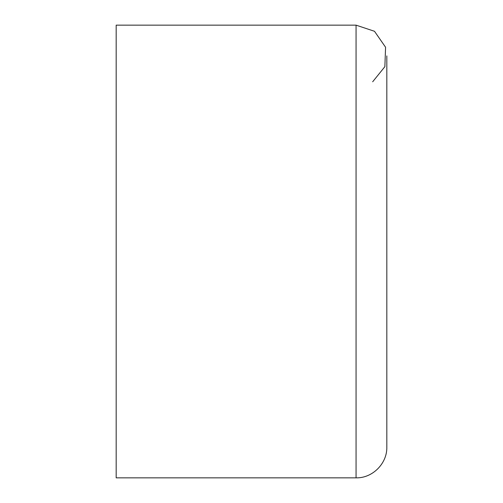 <?xml version="1.0" encoding="UTF-8"?>
<svg xmlns="http://www.w3.org/2000/svg" width="503" height="503" viewBox="0 0 503 503"><rect width="100%" height="100%" fill="white"/><g stroke="black" fill="none" stroke-linecap="round" stroke-linejoin="round"><path stroke-width="0.75" d="M372.673 81.788L384.87 66.666L385.575 47.251L374.496 31.287L356.061 25.15L116.18 25.15L116.18 477.85L356.061 477.85C372.497 478.271 387.241 463.533 386.82 447.098L386.82 55.902M356.061 25.15L356.061 477.85"/></g></svg>
